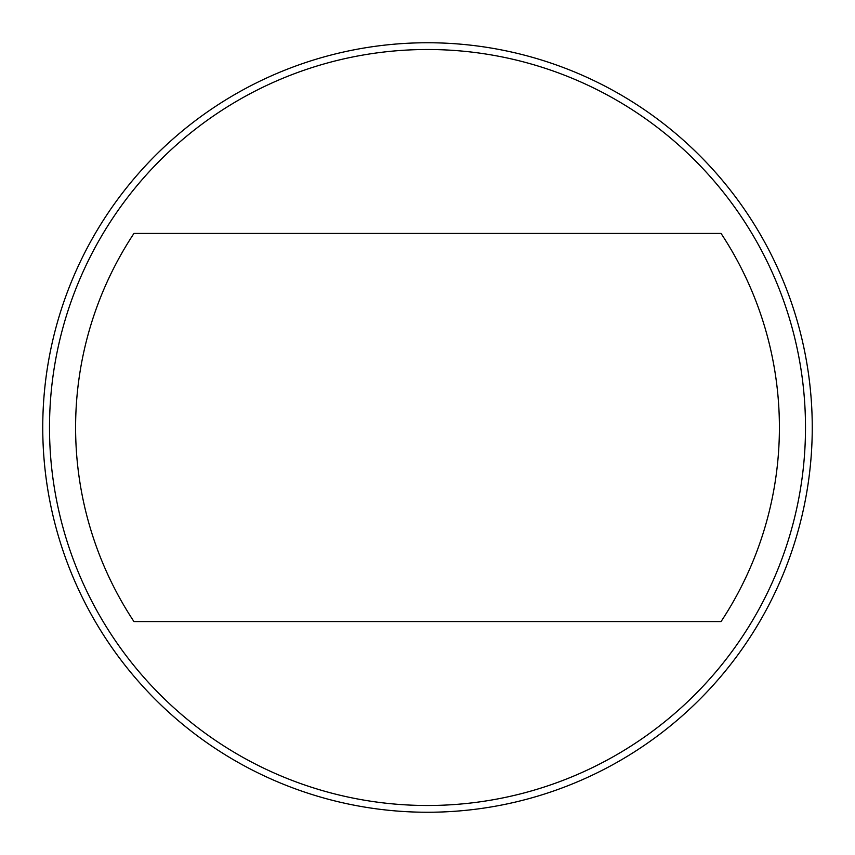 <?xml version="1.0" encoding="UTF-8"?>
<svg xmlns="http://www.w3.org/2000/svg" width="855" height="855" viewBox="0 0 855 855"><rect width="100%" height="100%" fill="white"/><g stroke="black" fill="none" stroke-linecap="round" stroke-linejoin="round"><path stroke-width="1.28" d="M805.495 427.5A377.996 377.996 0 0 1 427.5 805.495A377.996 377.996 0 0 1 49.505 427.5A377.996 377.996 0 0 1 427.5 49.505A377.996 377.996 0 0 1 805.495 427.5M812.25 427.5A384.75 384.75 0 0 1 427.5 812.25A384.75 384.75 0 0 1 42.75 427.5A384.75 384.75 0 0 1 427.5 42.75A384.75 384.75 0 0 1 812.25 427.5M721.054 233.436A351.897 351.897 0 0 1 721.054 621.564L133.946 621.564A351.897 351.897 0 0 1 133.946 233.436L721.054 233.436"/></g></svg>
